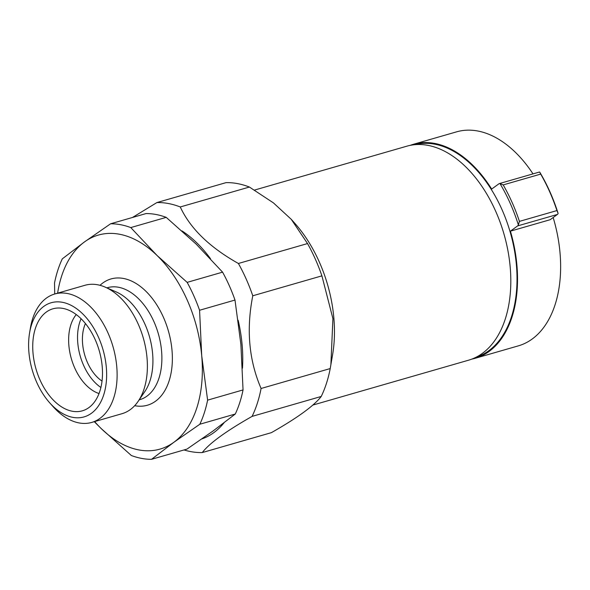 <?xml version="1.0" encoding="UTF-8"?>
<svg xmlns="http://www.w3.org/2000/svg" width="590" height="590" viewBox="0 0 590 590"><rect width="100%" height="100%" fill="white"/><g stroke="black" fill="none" stroke-linecap="round" stroke-linejoin="round"><path stroke-width="0.89" d="M36.698 382.283A59.398 36.823 73.9 0 1 29.581 332.9A59.398 36.823 73.9 0 1 59.266 301.903A59.398 36.823 73.9 0 1 98.537 337.377A59.398 36.823 73.9 0 1 97.579 407.115A59.398 36.823 73.9 0 1 49.737 402.867A59.398 36.823 73.9 0 1 36.698 382.283M29.581 332.9L30.422 327.922A66.825 41.425 73.9 0 1 54.715 294.004A66.825 41.425 73.9 0 1 108 332.952A66.825 41.425 73.9 0 1 91.716 422.425A66.825 41.425 73.9 0 1 53.1 406.635L49.737 402.867M99.017 393.537A44.545 27.619 73.9 0 1 74.709 367.939A44.545 27.619 73.9 0 1 76.265 314.581M95.248 339.759A53.085 32.907 73.9 0 1 87.416 408.582A53.085 32.907 73.9 0 1 39.98 379.894A53.085 32.907 73.9 0 1 58.44 308.01A53.085 32.907 73.9 0 1 95.248 339.759M100.89 387.468A44.545 27.619 73.9 0 1 83.61 365.38A44.545 27.619 73.9 0 1 81.081 318.725M102.018 381.074A37.126 23.017 73.9 0 1 87.475 362.57A37.126 23.017 73.9 0 1 85.439 323.534M166.218 217.363L196.278 244.223L222.578 272.152L187.148 282.367L157.088 255.514L130.781 227.578L166.218 217.363A120.648 74.797 73.9 0 0 146.04 213.565L110.603 223.78L84.569 241.856L62.289 258.863A120.648 74.797 73.9 0 0 54.523 282.957L54.715 294.004L84.99 285.28A66.825 41.425 73.9 0 1 105.182 287.124L116.119 291.88A58.285 36.13 73.9 0 1 144.978 324.249A58.285 36.13 73.9 0 1 144.838 391.553L138.112 401.399A66.825 41.425 73.9 0 1 121.99 413.701L91.716 422.425M105.182 287.124A66.825 41.425 73.9 0 1 138.274 324.235A66.825 41.425 73.9 0 1 138.112 401.399M222.578 272.152A120.648 74.797 73.9 0 1 229.311 285.722A120.648 74.797 73.9 0 1 234.997 300.052L240.897 344.449L243.051 389.924L207.614 400.138L201.714 355.741L199.568 310.259L234.997 300.052M187.148 282.367A120.648 74.797 73.9 0 1 193.874 295.937A120.648 74.797 73.9 0 1 199.568 310.259M57.614 293.171A111.37 69.045 73.9 0 1 84.569 241.856A111.37 69.045 73.9 0 1 157.088 255.514A111.37 69.045 73.9 0 1 187.17 299.986A111.37 69.045 73.9 0 1 201.714 355.741A111.37 69.045 73.9 0 1 173.814 442.316L199.848 424.232L235.285 414.018L213.005 431.025L186.971 449.101L151.534 459.315L173.814 442.316A111.37 69.045 73.9 0 1 101.296 428.657L131.349 455.517A120.648 74.797 73.9 0 0 151.534 459.315M94.282 421.688L101.296 428.657A111.37 69.045 73.9 0 1 94.621 421.592M243.051 389.924A120.648 74.797 73.9 0 1 235.285 414.018M110.603 223.78A120.648 74.797 73.9 0 1 130.781 227.578M207.614 400.138A120.648 74.797 73.9 0 1 199.848 424.232M503.189 184.906L499.951 183.534A3.71 2.301 -106.1 0 0 499.369 183.578L539.113 172.125A3.71 2.301 73.9 0 1 539.702 172.081L540.698 174.102L503.189 184.906A128.074 79.399 73.9 0 1 512.15 202.532A128.074 79.399 73.9 0 1 519.429 221.383L518.367 224.893A3.71 2.301 -106.1 0 1 517.651 225.896L510.409 231.162L550.16 219.709L557.395 214.45L517.651 225.896M499.951 183.534A126.592 78.477 73.9 0 1 510.254 203.417A126.592 78.477 73.9 0 1 518.367 224.893M254.541 190.069L406.805 146.195A111.37 69.045 73.9 0 1 411.466 145.125A111.37 69.045 73.9 0 1 495.615 211.109A111.37 69.045 73.9 0 1 472.988 358.646A111.37 69.045 73.9 0 1 468.475 360.225L312.737 405.101M411.466 145.125L418.362 143.945A110.588 68.558 73.9 0 1 501.928 209.465A110.588 68.558 73.9 0 1 479.456 355.977L472.988 358.646M291.268 219.333L307.53 243.559L238.397 263.479C209.642 247.343 190.26 228.507 180.26 206.965A128.074 79.399 73.9 0 0 156.896 202.562L226.029 182.642A128.074 79.399 73.9 0 1 249.4 187.045L273.435 202.894L291.268 219.333L294.823 223.315A111.37 69.045 73.9 0 1 319.279 261.916A111.37 69.045 73.9 0 1 332.627 354.509L330.216 368.566L261.082 388.486C248.936 360.284 246.163 329.382 252.778 295.782L321.911 275.855L332.915 318.652L330.872 364.856M307.53 243.559A128.074 79.399 73.9 0 1 315.385 259.231A128.074 79.399 73.9 0 1 321.911 275.855M540.698 174.102A128.074 79.399 73.9 0 1 549.659 191.728A128.074 79.399 73.9 0 1 556.938 210.571L558.118 213.44A3.71 2.301 73.9 0 1 557.395 214.45M539.702 172.081A126.592 78.477 73.9 0 1 550.005 191.964A126.592 78.477 73.9 0 1 558.118 213.44M499.369 183.578A3.71 2.301 -106.1 0 0 498.911 183.807L491.669 189.066A111.37 69.045 -106.1 0 0 413.524 144.255A111.37 69.045 -106.1 0 0 410.205 145.361M413.524 144.255L456.623 131.835A111.37 69.045 73.9 0 1 533.006 173.888M238.397 263.479A128.074 79.399 73.9 0 1 246.244 279.151A128.074 79.399 73.9 0 1 252.778 295.782M181.956 230.889A113.228 70.195 73.9 0 1 210.512 258.73M156.896 202.562L132.484 217.467M252.092 416.385L321.226 396.458C313.998 405.824 297.382 417.882 271.393 432.654L202.252 452.574C209.487 443.208 226.095 431.15 252.092 416.385A128.074 79.399 73.9 0 0 261.082 388.486M180.26 206.965L249.4 187.045M202.252 452.574A128.074 79.399 73.9 0 1 184.014 449.956M238.154 320.259A113.228 70.195 73.9 0 1 242.475 368.175M224.008 422.838A113.228 70.195 73.9 0 1 201.928 438.894M330.216 368.566A128.074 79.399 73.9 0 1 321.226 396.458M553.154 217.526A111.37 69.045 73.9 0 1 518.3 345.873L475.193 358.292A111.37 69.045 -106.1 0 0 510.409 231.162M471.794 359.118A111.37 69.045 -106.1 0 0 475.193 358.292M100.02 285.309A65.711 40.74 73.9 0 1 102.867 282.949A65.711 40.74 73.9 0 1 163.401 317.243A65.711 40.74 73.9 0 1 155.524 401.222A65.711 40.74 73.9 0 1 134.704 405.684M106.879 287.861L107.461 287.691A58.285 36.13 73.9 0 1 153.938 321.668A58.285 36.13 73.9 0 1 146.947 396.148A58.285 36.13 73.9 0 1 139.734 399.703L139.159 399.873M556.938 210.571L519.429 221.383"/></g></svg>
